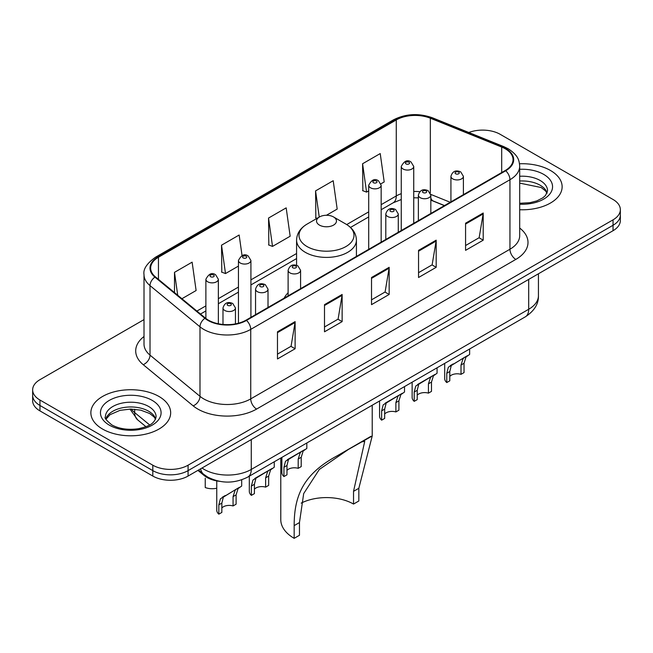 <?xml version="1.0" encoding="UTF-8"?>
<svg xmlns="http://www.w3.org/2000/svg" width="653" height="653" viewBox="0 0 653 653"><rect width="100%" height="100%" fill="white"/><g stroke="black" fill="none" stroke-linecap="round" stroke-linejoin="round"><path stroke-width="0.98" d="M288.112 292.707A44.053 25.434 0 0 0 284.169 298.135M444.399 205.63L431.584 200.447A33.254 19.198 0 0 0 430.833 200.153L433.314 201.026A14.962 7.003 -68 0 1 430.833 197.916M219.579 481.343A24.936 14.399 180 0 1 204.103 475.482L197.908 470.38M144.011 319.603L39.955 379.679A24.936 14.399 0 0 0 32.65 389.857L32.65 400.722A24.936 14.399 0 0 0 39.955 410.9L152.81 476.053A24.936 14.399 0 0 0 188.08 476.053L613.045 230.705A24.936 14.399 0 0 0 620.35 220.518L620.35 215.09A24.936 14.399 0 0 1 613.045 225.269A24.936 14.399 0 0 0 620.35 215.09L620.35 209.662A24.936 14.399 0 0 0 613.045 199.483L500.19 134.322A24.936 14.399 0 0 0 468.821 132.494M32.65 389.857A24.936 14.399 0 0 0 39.955 400.036L152.81 465.197A24.936 14.399 0 0 0 188.08 465.197L188.08 470.625L613.045 225.269L188.08 470.625A24.936 14.399 0 0 1 152.81 470.625A24.936 14.399 0 0 0 188.08 470.625L188.08 476.053M39.955 400.036L39.955 405.472L152.81 470.625L39.955 405.472A24.936 14.399 0 0 1 32.65 395.285A24.936 14.399 0 0 0 39.955 405.472L39.955 410.9M550.446 170.466A39.898 23.035 0 0 0 519.519 163.772A39.898 23.035 0 0 1 550.446 170.466A39.898 23.035 0 0 1 562.135 186.758A39.898 23.035 0 0 0 550.446 170.466M158.981 396.477A39.898 23.035 0 0 0 115.499 391.482A39.898 23.035 0 0 0 90.865 412.769A39.898 23.035 0 0 0 102.554 429.054A39.898 23.035 0 0 0 146.035 434.049A39.898 23.035 0 0 0 170.67 412.769A39.898 23.035 0 0 0 158.981 396.477A39.898 23.035 0 0 0 115.499 391.482A39.898 23.035 0 0 0 90.865 412.769A39.898 23.035 0 0 0 102.554 429.054A39.898 23.035 0 0 0 146.035 434.049A39.898 23.035 0 0 0 170.67 412.769A39.898 23.035 0 0 0 158.981 396.477M505.242 148.778A26.602 15.354 180 0 1 513.038 159.642A26.602 15.354 180 0 1 505.242 170.498L246.034 320.158A26.602 15.354 180 0 1 205.434 318.101L155.471 276.905A26.602 15.354 180 0 1 150.655 268.097A26.602 15.354 180 0 1 158.45 257.241L396.273 119.932A26.602 15.354 180 0 1 430.335 118.209L501.692 147.056A26.602 15.354 180 0 1 505.242 148.778M505.716 148.509A27.263 15.745 0 0 0 502.075 146.745L430.719 117.899A27.263 15.745 0 0 0 395.8 119.662L157.977 256.964A27.263 15.745 0 0 0 154.924 277.125L204.887 318.321A27.263 15.745 0 0 0 246.499 320.427L505.716 170.768A27.263 15.745 0 0 0 505.716 148.509M277.476 331.797L277.476 358.946L295.115 348.759L295.115 321.611L277.476 331.797M277.476 354.13L291.058 346.286L295.042 322.517A6.652 3.836 -120 0 0 295.115 321.611M290.944 346.351L295.115 348.759M324.5 304.649L324.5 331.797L342.131 321.619L342.131 294.462L324.5 304.649M324.5 326.982L338.083 319.137L342.066 295.368A6.652 3.836 -120 0 0 342.131 294.462M337.96 319.203L342.131 321.619M465.573 223.204L465.573 250.352L483.204 240.173L483.204 213.017L465.573 223.204M465.573 245.536L479.155 237.692L483.13 213.923A6.652 3.836 -120 0 0 483.204 213.017M479.033 237.757L483.204 240.173M418.549 250.352L418.549 277.501L436.18 267.322L436.18 240.165L418.549 250.352M418.549 272.685L432.131 264.84L436.106 241.071A6.652 3.836 -120 0 0 436.18 240.165M432.008 264.906L436.18 267.322M371.524 277.501L371.524 304.649L389.155 294.47L389.155 267.314L371.524 277.501M371.524 299.833L385.107 291.989L389.09 268.22A6.652 3.836 -120 0 0 389.155 267.314M384.984 292.054L389.155 294.47M519.69 209.744A39.898 23.035 0 0 0 562.135 186.758A39.898 23.035 0 0 1 519.69 209.744M188.08 465.197L613.045 219.841A24.936 14.399 0 0 0 620.35 209.662M181.926 298.715L196.112 290.528L192.129 262.163L174.498 272.342L174.498 292.593M326.459 215.27L337.185 209.082L333.201 180.718L315.57 190.896L315.848 217.882M380.944 183.811L384.201 181.934L380.226 153.569L362.586 163.748L362.872 190.733M242.043 255.584L239.153 235.015L221.522 245.193L221.808 272.179M268.546 218.045L272.521 246.41L290.161 236.231L286.177 207.866L268.546 218.045L268.832 245.03M272.521 246.41L268.546 244.924M317.064 218.331L315.57 217.776M315.57 190.896L319.244 217.074M362.586 163.748L366.57 192.113L368.7 190.88M366.57 192.113L362.586 190.627M221.522 245.193L225.505 273.558L238.443 266.081M225.505 273.558L221.522 272.072M174.498 272.342L177.714 295.246M353.534 504.059L353.534 491.342L364.741 441.322L361.329 441.959L349.494 448.701L319.284 469.499L303.686 493.586L299.466 522.563L294.168 525.624C294.152 495.447 303.531 473.964 337.119 455.843L372.218 435.992L358.832 488.289L358.832 500.998L353.534 504.059A38.241 22.08 0 0 0 301.18 503.12M299.466 522.563L299.466 535.272L294.168 538.333A45.718 26.398 0 0 1 280.782 519.666L280.782 458.022M319.448 225.097A9.975 5.763 0 0 0 333.552 225.097A9.975 5.763 0 0 0 333.552 216.959L345.935 224.11A27.491 15.868 0 0 0 345.935 224.11A27.491 15.868 0 0 1 345.935 246.556A27.491 15.868 0 0 1 307.065 246.556A27.491 15.868 0 0 1 307.057 224.11C300.29 228.126 296.797 233.472 296.576 240.133A29.924 17.28 0 0 0 305.343 252.344A29.924 17.28 0 0 0 337.952 256.09A29.924 17.28 0 0 0 356.424 240.133C356.203 233.472 352.71 228.126 345.943 224.11L333.552 216.959A9.975 5.763 0 0 0 319.448 216.959A9.975 5.763 0 0 0 319.448 225.097M294.168 525.624L294.168 538.333M370.969 436.302L337.119 455.843L370.969 436.302M449.795 376.373A8.309 4.8 180 0 1 461.01 374.34L461.01 365.027L463.042 358.742L464.479 357.403L451.288 365.525L449.795 371.508L449.795 380.813L446.766 382.56A12.472 7.199 180 0 1 444.693 378.593L444.693 363.386M446.766 382.56L446.766 373.255L448.35 367.223L465.475 356.824M469.638 348.988L469.638 354.424L465.981 357.044L464.038 363.28L464.038 372.585L461.01 374.34M450.186 365.656L453.215 363.909L450.186 365.656M417.234 395.179A8.309 4.8 180 0 1 428.441 393.139L428.441 383.833L430.482 377.54L431.911 376.201L420.646 382.707L418.72 384.331L417.234 390.306L417.234 399.612L414.198 401.366A12.472 7.199 180 0 1 412.133 397.391L412.133 382.185M414.198 401.366L414.198 392.053L415.781 386.021L432.915 375.63M437.069 367.786L437.069 373.23L433.421 375.842L431.478 382.078L431.478 391.392L428.441 393.139M417.626 384.454L420.646 382.707L417.626 384.454M384.666 413.978A8.309 4.8 180 0 1 395.881 411.937L395.881 402.632L397.914 396.338L399.35 395.008L388.086 401.505L386.16 403.13L384.666 409.105L384.666 418.418L381.638 420.165A12.472 7.199 180 0 1 379.573 416.198L379.573 400.983M381.638 420.165L381.638 410.851L383.221 404.827L400.354 394.428M404.509 386.584L404.509 392.029L400.852 394.641L398.91 400.877L398.91 410.19L395.881 411.937M385.066 403.252L388.086 401.505L385.066 403.252M286.977 470.38A8.309 4.8 180 0 1 298.192 468.34L298.192 459.035L300.225 452.741L301.662 451.403L290.397 457.908L288.471 459.532L286.977 465.507L286.977 474.813L283.949 476.568A12.472 7.199 180 0 1 281.876 472.592L281.876 457.386M283.949 476.568L283.949 467.254L285.532 461.222L302.657 450.831M306.82 442.987L306.82 448.431L303.163 451.043L301.221 457.28L301.221 466.593L298.192 468.34M287.369 459.655L290.397 457.908L287.369 459.655M254.417 489.179A8.309 4.8 180 0 1 265.632 487.138L265.632 477.833L267.665 471.539L269.101 470.209L257.829 476.706L255.911 478.331L254.417 484.306L254.417 493.619L251.381 495.366A12.472 7.199 180 0 1 249.315 491.399L249.315 476.184M251.381 495.366L251.381 486.052L252.964 480.028L270.097 469.629M274.252 461.785L274.252 467.23L270.603 469.842L268.661 476.078L268.661 485.391L265.632 487.138M254.809 478.453L257.829 476.706L254.809 478.453M221.849 507.977A8.309 4.8 180 0 1 233.064 505.944L233.064 496.631L235.096 490.346L236.533 489.007L223.342 497.129L221.849 503.104L221.849 512.417L218.82 514.164A12.472 7.199 180 0 1 216.755 510.197L216.755 480.91M218.82 514.164L218.82 504.859L220.404 498.827L237.537 488.428M241.692 479.824L241.692 486.028L238.035 488.648L236.1 494.884L236.1 504.189L233.064 505.944M222.249 497.26L225.269 495.513L222.249 497.26M205.238 478.216L205.238 487.53A12.472 7.199 180 0 0 216.755 488.207M204.103 474.633L204.103 475.482M202.006 468.013A33.254 19.198 0 0 0 204.242 469.442A33.254 19.198 0 0 0 251.266 469.442L528.701 309.261A33.254 19.198 0 0 0 538.439 295.687C538.684 303.939 534.285 310.999 525.257 316.876L247.822 477.049A16.627 9.599 60 0 0 251.266 469.442L251.266 439.575M528.701 279.402L528.701 309.261A16.627 9.599 60 0 1 525.257 316.876M200.659 468.789A16.627 11.117 129.5 0 0 203.556 474.2L198.504 470.029M613.045 230.705L613.045 219.841M152.81 476.053L152.81 465.197M131.302 409.072A33.254 19.198 0 0 0 134.673 412.582L134.673 409.227M145.946 426.695L137.71 419.903A16.627 11.117 129.5 0 1 134.673 412.582L149.651 424.932M519.69 228.044A41.563 23.998 180 0 1 515.829 259.412L256.613 409.064A8.309 4.8 60 0 1 250.736 398.885L509.952 249.234A33.254 19.198 0 0 0 519.69 235.66L519.69 166.156A33.254 19.198 180 0 1 509.952 179.73A8.309 4.8 -120 0 0 505.716 170.768M256.613 409.064A41.563 23.998 180 0 1 197.835 409.064A41.563 23.998 180 0 1 193.174 405.864L143.211 364.668A41.563 23.998 180 0 1 144.011 336.507M203.712 398.885A33.254 19.198 0 0 0 250.736 398.885L250.736 329.381A33.254 19.198 180 0 1 199.989 326.818L150.019 285.622A33.254 19.198 180 0 1 144.011 274.611L144.011 344.115A33.254 19.198 0 0 0 150.019 355.126L199.989 396.322A33.254 19.198 0 0 0 203.712 398.885M519.69 166.156C519.151 160.442 518.621 155.692 508.23 148.778L503.855 146.656A8.309 3.894 112 0 0 502.075 146.745M503.855 146.656L432.498 117.809C418.728 112.936 405.66 113.646 393.294 119.932A8.309 4.8 60 0 1 395.8 119.662M157.977 256.964A8.309 4.8 -120 0 0 155.471 257.233C146.843 263.437 143.023 269.232 144.011 274.611M154.924 277.125A8.309 5.559 129.5 0 0 150.019 285.622L150.019 355.126A8.309 5.559 -50.5 0 1 143.211 364.668M432.498 117.809A8.309 3.894 112 0 0 430.719 117.899M204.887 318.321A8.309 5.559 129.5 0 0 199.989 326.818L199.989 396.322A8.309 5.559 -50.5 0 1 193.174 405.864M246.499 320.427A8.309 4.8 60 0 1 250.736 329.381L509.952 179.73L509.952 249.234A8.309 4.8 60 0 0 515.829 259.412M158.45 257.241L158.45 279.362M501.692 147.056L501.692 172.547M430.335 118.209L430.335 192.994M450.219 202.267L430.784 194.406M419.773 191.696A26.602 15.354 0 0 0 413.733 191.468M401.26 193.688A26.602 15.354 0 0 0 396.273 195.949L381.164 204.667M396.273 119.932L396.273 195.949A14.962 8.636 60 0 1 393.171 202.797L381.164 209.727M368.7 211.866L346.71 224.567M296.576 253.511L250.915 279.868M238.443 287.067L218.355 298.674M205.883 305.873L196.896 311.065M371.524 278.358L389.09 268.22M418.549 251.209L436.106 241.071M465.573 224.061L483.13 213.923M324.5 305.506L342.066 295.368M277.476 332.655L295.042 322.517M547.149 192.921A25.336 14.627 0 0 0 540.145 185.232A25.336 14.627 0 0 0 519.69 181.028M519.69 203.279L529.975 202.699L536.864 200.887L542.872 197.81L545.492 195.5L547.573 190.823A25.336 14.627 0 0 0 540.145 180.481A25.336 14.627 0 0 0 519.69 176.269M519.69 204.201A30.324 17.509 0 0 0 549.736 194.129A30.324 17.509 0 0 0 543.671 174.375A30.324 17.509 0 0 0 519.69 169.307M358.832 488.289L353.534 491.342M155.683 418.932A25.336 14.627 0 0 0 148.68 411.243A25.336 14.627 0 0 0 123.246 407.619A25.336 14.627 0 0 0 105.851 418.932M148.68 406.493A25.336 14.627 0 0 0 121.074 403.325A25.336 14.627 0 0 0 105.427 416.834C104.105 417.618 106.235 420.312 111.818 424.899C119.124 428.89 128.021 430.164 138.509 428.711C147.798 426.45 154.165 424.597 156.108 416.834A25.336 14.627 0 0 0 148.68 406.493M109.329 425.144A30.324 17.509 0 0 0 152.206 425.144A30.324 17.509 0 0 0 152.206 400.387A30.324 17.509 0 0 0 109.329 400.387A30.324 17.509 0 0 0 109.329 425.144M452.758 178.881A6.236 3.6 180 0 1 450.929 176.334C452.521 171.217 455.786 169.739 460.716 171.886L463.401 176.334A6.236 3.6 180 0 1 459.549 179.665A6.236 3.6 180 0 1 452.758 178.881M458.635 172.09A2.081 1.2 0 0 0 455.696 172.09A2.081 1.2 0 0 0 455.696 173.788A2.081 1.2 0 0 0 458.635 173.788A2.081 1.2 0 0 0 458.635 172.09M464.479 357.403L467.499 355.656M461.01 365.027L464.038 363.28M446.766 373.255L449.795 371.508M420.189 197.679A6.236 3.6 180 0 1 418.369 195.133C419.961 190.023 423.217 188.537 428.148 190.684L430.833 195.133A6.236 3.6 180 0 1 426.989 198.463A6.236 3.6 180 0 1 420.189 197.679M426.074 190.896A2.081 1.2 0 0 0 423.136 190.896A2.081 1.2 0 0 0 423.136 192.594A2.081 1.2 0 0 0 426.074 192.594A2.081 1.2 0 0 0 426.074 190.896M431.911 376.201L434.939 374.463M428.441 383.833L431.478 382.078M414.198 392.053L417.234 390.306M387.629 216.478A6.236 3.6 180 0 1 385.801 213.939C387.4 208.821 390.657 207.336 395.587 209.491L398.273 213.939A6.236 3.6 180 0 1 394.42 217.261A6.236 3.6 180 0 1 387.629 216.478M393.506 209.695A2.081 1.2 0 0 0 390.567 209.695A2.081 1.2 0 0 0 390.567 211.392A2.081 1.2 0 0 0 393.506 211.392A2.081 1.2 0 0 0 393.506 209.695M399.35 395.008L402.37 393.261M395.881 402.632L398.91 400.877M381.638 410.851L384.666 409.105M289.94 272.881A6.236 3.6 180 0 1 288.112 270.334C289.703 265.224 292.968 263.739 297.899 265.885L300.584 270.334A6.236 3.6 180 0 1 296.731 273.664A6.236 3.6 180 0 1 289.94 272.881M295.817 266.098A2.081 1.2 0 0 0 292.879 266.098A2.081 1.2 0 0 0 292.879 267.795A2.081 1.2 0 0 0 295.817 267.795A2.081 1.2 0 0 0 295.817 266.098M301.662 451.403L304.682 449.664M298.192 459.035L301.221 457.28M283.949 467.254L286.977 465.507M257.38 291.679A6.236 3.6 180 0 1 255.552 289.14C257.143 284.022 260.408 282.537 265.33 284.692L268.016 289.14A6.236 3.6 180 0 1 264.171 292.462A6.236 3.6 180 0 1 257.38 291.679M263.257 284.896A2.081 1.2 0 0 0 260.318 284.896A2.081 1.2 0 0 0 260.318 286.594A2.081 1.2 0 0 0 263.257 286.594A2.081 1.2 0 0 0 263.257 284.896M269.101 470.209L272.121 468.462M265.632 477.833L268.661 476.078M251.381 486.052L254.417 484.306M224.812 310.485A6.236 3.6 180 0 1 222.983 307.938C224.583 302.821 227.84 301.343 232.77 303.49L235.455 307.938A6.236 3.6 180 0 1 231.611 311.261A6.236 3.6 180 0 1 224.812 310.485M230.689 303.694A2.081 1.2 0 0 0 227.75 303.694A2.081 1.2 0 0 0 227.75 305.392A2.081 1.2 0 0 0 230.689 305.392A2.081 1.2 0 0 0 230.689 303.694M236.533 489.007L239.553 487.26M233.064 496.631L236.1 494.884M218.82 504.859L221.849 503.104M413.733 223.334L413.733 166.458A6.236 3.6 180 0 1 409.88 169.788A6.236 3.6 180 0 1 403.089 169.005A6.236 3.6 180 0 1 401.26 166.458L401.26 230.533M406.027 163.911A2.081 1.2 0 0 0 408.966 163.911A2.081 1.2 0 0 0 408.966 162.222A2.081 1.2 0 0 0 406.027 162.222A2.081 1.2 0 0 0 406.027 163.911M381.164 242.132L381.164 185.264A6.236 3.6 180 0 1 377.32 188.586A6.236 3.6 180 0 1 370.529 187.803A6.236 3.6 180 0 1 368.7 185.264L368.7 249.332M373.467 182.718A2.081 1.2 0 0 0 376.406 182.718A2.081 1.2 0 0 0 376.406 181.02A2.081 1.2 0 0 0 373.467 181.02A2.081 1.2 0 0 0 373.467 182.718M250.915 317.334L250.915 260.465A6.236 3.6 180 0 1 247.063 263.788A6.236 3.6 180 0 1 240.271 263.004A6.236 3.6 180 0 1 238.443 260.465L238.443 323.219M243.21 257.919A2.081 1.2 0 0 0 246.148 257.919A2.081 1.2 0 0 0 246.148 256.221A2.081 1.2 0 0 0 243.21 256.221A2.081 1.2 0 0 0 243.21 257.919M218.355 323.774L218.355 279.264A6.236 3.6 180 0 1 214.502 282.586A6.236 3.6 180 0 1 207.711 281.81A6.236 3.6 180 0 1 205.883 279.264L205.883 318.46M210.65 276.717A2.081 1.2 0 0 0 213.588 276.717A2.081 1.2 0 0 0 213.588 275.019A2.081 1.2 0 0 0 210.65 275.019A2.081 1.2 0 0 0 210.65 276.717M247.822 477.049C234.443 483.775 221.065 483.775 207.687 477.049L203.556 474.2M538.439 295.687L538.439 273.778M137.71 419.903L129.955 409.072M393.294 119.932L155.471 257.233M418.369 197.867L413.733 197.794M401.26 199.549L393.171 202.797M368.7 216.927L350.498 227.44M296.576 258.572L250.915 284.928M238.443 292.128L218.355 303.735M205.883 310.934L200.504 314.036M444.522 205.556L433.314 201.026M547.026 193.206L545.492 190.905L541.182 187.517L519.69 183.126M356.424 256.417L356.424 240.133M372.218 435.992L372.218 405.227M296.576 265.314L296.576 240.133M319.448 216.959L307.057 224.11M155.561 419.21L154.026 416.916L149.717 413.529L140.803 410.166L130.747 409.072L120.021 410.337L110.022 414.688L105.974 419.21M450.929 201.859L450.929 176.334M463.401 194.659L463.401 176.334M418.369 220.657L418.369 195.133M430.833 213.458L430.833 195.133M385.801 239.455L385.801 213.939M398.273 232.256L398.273 213.939M288.112 295.858L288.112 270.334M300.584 288.659L300.584 270.334M255.552 314.656L255.552 289.14M268.016 307.457L268.016 289.14M222.983 324.459L222.983 307.938M235.455 323.896L235.455 307.938M413.733 166.458L411.047 162.009C407.431 159.397 404.166 160.883 401.26 166.458M381.164 185.264L378.479 180.816C374.863 178.204 371.606 179.681 368.7 185.264M250.915 260.465L248.23 256.017C244.614 253.405 241.349 254.882 238.443 260.465M218.355 279.264L215.661 274.815C212.045 272.203 208.789 273.689 205.883 279.264"/></g></svg>
